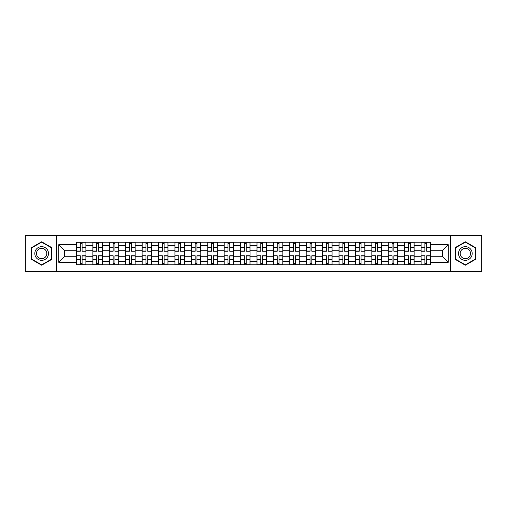 <?xml version="1.0" encoding="UTF-8"?>
<svg xmlns="http://www.w3.org/2000/svg" width="507" height="507" viewBox="0 0 507 507"><rect width="100%" height="100%" fill="white"/><g stroke="black" fill="none" stroke-linecap="round" stroke-linejoin="round"><path stroke-width="0.76" d="M450.305 271.537L481.65 271.537L481.65 235.463L25.35 235.463L25.35 271.537L450.305 271.537L450.305 235.463M92.882 264.806L92.882 245.401L85.936 245.401L85.936 264.806M85.936 245.401L85.936 242.194M92.882 245.401L92.882 242.194M102.344 242.194L102.344 264.806M109.29 264.806L109.29 242.194M118.758 242.194L118.758 264.806M125.698 264.806L125.698 242.194M135.166 242.194L135.166 264.806M142.106 264.806L142.106 242.194M151.574 242.194L151.574 264.806M158.514 264.806L158.514 242.194M167.982 242.194L167.982 264.806M174.928 264.806L174.928 242.194M184.39 242.194L184.39 264.806M191.335 264.806L191.335 242.194M200.804 242.194L200.804 264.806M207.743 264.806L207.743 242.194M217.211 242.194L217.211 264.806M224.151 264.806L224.151 242.194M233.619 242.194L233.619 264.806M240.565 264.806L240.565 242.194M250.027 242.194L250.027 264.806M256.973 264.806L256.973 242.194M266.435 242.194L266.435 264.806M273.381 264.806L273.381 242.194M282.849 242.194L282.849 264.806M289.789 264.806L289.789 242.194M299.257 242.194L299.257 264.806M306.196 264.806L306.196 242.194M315.665 242.194L315.665 264.806M322.61 264.806L322.61 242.194M332.072 242.194L332.072 264.806M339.018 264.806L339.018 242.194M348.486 242.194L348.486 264.806M355.426 264.806L355.426 242.194M364.894 242.194L364.894 264.806M371.834 264.806L371.834 242.194M381.302 242.194L381.302 264.806M388.242 264.806L388.242 242.194M397.71 242.194L397.71 264.806M404.656 264.806L404.656 242.194M414.118 242.194L414.118 264.806M421.064 264.806L421.064 242.194M421.064 256.764L414.118 256.764M404.656 256.764L397.71 256.764M388.242 256.764L381.302 256.764M371.834 256.764L364.894 256.764M355.426 256.764L348.486 256.764M339.018 256.764L332.072 256.764M322.61 256.764L315.665 256.764M306.196 256.764L299.257 256.764M289.789 256.764L282.849 256.764M273.381 256.764L266.435 256.764M256.973 256.764L250.027 256.764M240.565 256.764L233.619 256.764M224.151 256.764L217.211 256.764M207.743 256.764L200.804 256.764M191.335 256.764L184.39 256.764M174.928 256.764L167.982 256.764M158.514 256.764L151.574 256.764M142.106 256.764L135.166 256.764M125.698 256.764L118.758 256.764M109.29 256.764L102.344 256.764M92.882 256.764L85.936 256.764M421.064 250.236L414.118 250.236M404.656 250.236L397.71 250.236M388.242 250.236L381.302 250.236M371.834 250.236L364.894 250.236M355.426 250.236L348.486 250.236M339.018 250.236L332.072 250.236M322.61 250.236L315.665 250.236M306.196 250.236L299.257 250.236M289.789 250.236L282.849 250.236M273.381 250.236L266.435 250.236M256.973 250.236L250.027 250.236M240.565 250.236L233.619 250.236M224.151 250.236L217.211 250.236M207.743 250.236L200.804 250.236M191.335 250.236L184.39 250.236M174.928 250.236L167.982 250.236M158.514 250.236L151.574 250.236M142.106 250.236L135.166 250.236M125.698 250.236L118.758 250.236M109.29 250.236L102.344 250.236M92.882 250.236L85.936 250.236M64.376 256.764L76.468 256.764L76.468 250.236L64.376 250.236L64.376 256.764L58.799 262.334L58.799 244.666L76.468 244.666L76.468 250.236M430.532 250.236L430.532 256.764L442.624 256.764L442.624 250.236L430.532 250.236L430.532 242.194L76.468 242.194L76.468 244.666M430.532 244.666L448.201 244.666L448.201 262.334L430.532 262.334L430.532 256.764M76.468 256.764L76.468 264.806L430.532 264.806L430.532 262.334M76.468 262.334L58.799 262.334M56.695 271.537L56.695 235.463M51.803 247.638L41.656 241.782L31.504 247.638L31.504 259.362L41.656 265.218L51.803 259.362L51.803 247.638M475.496 247.638L465.344 241.782L455.197 247.638L455.197 259.362L465.344 265.218L475.496 259.362L475.496 247.638M82.096 263.228L80.309 263.228M80.309 243.772L82.096 243.772M98.51 263.228L96.717 263.228M96.717 243.772L98.51 243.772M114.918 263.228L113.131 263.228M113.131 243.772L114.918 243.772M131.326 263.228L129.538 263.228M129.538 243.772L131.326 243.772M147.733 263.228L145.946 263.228M145.946 243.772L147.733 243.772M164.141 263.228L162.354 263.228M162.354 243.772L164.141 243.772M180.555 263.228L178.762 263.228M178.762 243.772L180.555 243.772M196.963 263.228L195.176 263.228M195.176 243.772L196.963 243.772M213.371 263.228L211.584 263.228M211.584 243.772L213.371 243.772M229.779 263.228L227.992 263.228M227.992 243.772L229.779 243.772M246.187 263.228L244.399 263.228M244.399 243.772L246.187 243.772M262.601 263.228L260.813 263.228M260.813 243.772L262.601 243.772M279.008 263.228L277.221 263.228M277.221 243.772L279.008 243.772M295.416 263.228L293.629 263.228M293.629 243.772L295.416 243.772M311.824 263.228L310.037 263.228M310.037 243.772L311.824 243.772M328.238 263.228L326.445 263.228M326.445 243.772L328.238 243.772M344.646 263.228L342.859 263.228M342.859 243.772L344.646 243.772M361.054 263.228L359.267 263.228M359.267 243.772L361.054 243.772M377.462 263.228L375.674 263.228M375.674 243.772L377.462 243.772M393.869 263.228L392.082 263.228M392.082 243.772L393.869 243.772M410.283 263.228L408.49 263.228M408.49 243.772L410.283 243.772M426.691 263.228L424.904 263.228M424.904 243.772L426.691 243.772M58.799 244.666L64.376 250.236M442.624 256.764L448.201 262.334M442.624 250.236L448.201 244.666M82.096 251.016L85.886 251.238L82.096 251.238L82.096 242.295L85.886 242.295L83.782 242.295M85.886 251.016L85.886 242.295M80.309 243.664L82.096 243.664M83.623 242.295L76.525 242.295L76.525 251.238L80.309 251.238L80.309 242.295L78.788 242.295M80.309 255.984L76.525 255.762L80.309 255.762L80.309 264.705L76.525 264.705L78.629 264.705M76.525 255.984L76.525 264.705M82.096 263.336L80.309 263.336M78.788 264.705L85.886 264.705L85.886 255.762L82.096 255.762L82.096 264.705L83.623 264.705M98.51 251.016L102.294 251.238L98.51 251.238L98.51 242.295L102.294 242.295L100.19 242.295M102.294 251.016L102.294 242.295M96.717 243.664L98.51 243.664M100.031 242.295L92.933 242.295L92.933 251.238L96.717 251.238L96.717 242.295L95.196 242.295M114.918 251.016L118.701 251.238L114.918 251.238L114.918 242.295L118.701 242.295L116.597 242.295M118.701 251.016L118.701 242.295M113.131 243.664L114.918 243.664M116.439 242.295L109.341 242.295L109.341 251.238L113.131 251.238L113.131 242.295L111.603 242.295M35.731 256.916A6.838 6.838 0 0 0 45.072 259.419A6.838 6.838 0 0 0 47.576 250.084A6.838 6.838 0 0 0 38.234 247.581A6.838 6.838 0 0 0 35.731 256.916M37.169 256.086A5.178 5.178 0 0 0 44.242 257.981A5.178 5.178 0 0 0 46.137 250.914A5.178 5.178 0 0 0 39.064 249.019A5.178 5.178 0 0 0 37.169 256.086M41.656 242.143L51.486 247.822L51.486 259.178L41.656 264.857L31.821 259.178L31.821 247.822L41.656 242.143M459.424 256.916A6.838 6.838 0 0 0 468.766 259.419A6.838 6.838 0 0 0 471.269 250.084A6.838 6.838 0 0 0 461.928 247.581A6.838 6.838 0 0 0 459.424 256.916M460.863 256.086A5.178 5.178 0 0 0 467.936 257.981A5.178 5.178 0 0 0 469.831 250.914A5.178 5.178 0 0 0 462.758 249.019A5.178 5.178 0 0 0 460.863 256.086M465.344 242.143L475.179 247.822L475.179 259.178L465.344 264.857L455.514 259.178L455.514 247.822L465.344 242.143M96.717 255.984L92.933 255.762L96.717 255.762L96.717 264.705L92.933 264.705L95.037 264.705M92.933 255.984L92.933 264.705M98.51 263.336L96.717 263.336M95.196 264.705L102.294 264.705L102.294 255.762L98.51 255.762L98.51 264.705L100.031 264.705M113.131 255.984L109.341 255.762L113.131 255.762L113.131 264.705L109.341 264.705L111.445 264.705M109.341 255.984L109.341 264.705M114.918 263.336L113.131 263.336M111.603 264.705L118.701 264.705L118.701 255.762L114.918 255.762L114.918 264.705L116.439 264.705M131.326 251.016L135.115 251.238L131.326 251.238L131.326 242.295L135.115 242.295L133.011 242.295M135.115 251.016L135.115 242.295M129.538 243.664L131.326 243.664M132.853 242.295L125.749 242.295L125.749 251.238L129.538 251.238L129.538 242.295L128.011 242.295M147.733 251.016L151.523 251.238L147.733 251.238L147.733 242.295L151.523 242.295L149.419 242.295M151.523 251.016L151.523 242.295M145.946 243.664L147.733 243.664M149.261 242.295L142.163 242.295L142.163 251.238L145.946 251.238L145.946 242.295L144.419 242.295M164.141 251.016L167.931 251.238L164.141 251.238L164.141 242.295L167.931 242.295L165.827 242.295M167.931 251.016L167.931 242.295M162.354 243.664L164.141 243.664M160.675 242.295L158.571 242.295L158.571 251.238L162.354 251.238L162.354 242.295L160.833 242.295M158.571 242.295L165.669 242.295M129.538 255.984L125.749 255.762L129.538 255.762L129.538 264.705L125.749 264.705L127.853 264.705M125.749 255.984L125.749 264.705M131.326 263.336L129.538 263.336M128.011 264.705L135.115 264.705L135.115 255.762L131.326 255.762L131.326 264.705L132.853 264.705M145.946 255.984L142.163 255.762L145.946 255.762L145.946 264.705L142.163 264.705L144.261 264.705M142.163 255.984L142.163 264.705M147.733 263.336L145.946 263.336M144.419 264.705L151.523 264.705L151.523 255.762L147.733 255.762L147.733 264.705L149.261 264.705M162.354 255.984L158.571 255.762L162.354 255.762L162.354 264.705L158.571 264.705L160.675 264.705M158.571 255.984L158.571 264.705M164.141 263.336L162.354 263.336M160.833 264.705L167.931 264.705L167.931 255.762L164.141 255.762L164.141 264.705L165.669 264.705M180.555 251.016L184.339 251.238L180.555 251.238L180.555 242.295L184.339 242.295L182.235 242.295M184.339 251.016L184.339 242.295M178.762 243.664L180.555 243.664M182.076 242.295L174.978 242.295L174.978 251.238L178.762 251.238L178.762 242.295L177.241 242.295M178.762 255.984L174.978 255.762L178.762 255.762L178.762 264.705L174.978 264.705L177.082 264.705M174.978 255.984L174.978 264.705M180.555 263.336L178.762 263.336M177.241 264.705L184.339 264.705L184.339 255.762L180.555 255.762L180.555 264.705L182.076 264.705M196.963 251.016L200.747 251.238L196.963 251.238L196.963 242.295L200.747 242.295L198.643 242.295M200.747 251.016L200.747 242.295M195.176 243.664L196.963 243.664M193.49 242.295L191.386 242.295L191.386 251.238L195.176 251.238L195.176 242.295L193.649 242.295M191.386 242.295L198.49 242.295M195.176 255.984L191.386 255.762L195.176 255.762L195.176 264.705L191.386 264.705L193.49 264.705M191.386 255.984L191.386 264.705M196.963 263.336L195.176 263.336M193.649 264.705L200.747 264.705L200.747 255.762L196.963 255.762L196.963 264.705L198.49 264.705M213.371 251.016L217.161 251.238L213.371 251.238L213.371 242.295L217.161 242.295L215.057 242.295M217.161 251.016L217.161 242.295M211.584 243.664L213.371 243.664M214.898 242.295L207.794 242.295L207.794 251.238L211.584 251.238L211.584 242.295L210.056 242.295M211.584 255.984L207.794 255.762L211.584 255.762L211.584 264.705L207.794 264.705L209.898 264.705M207.794 255.984L207.794 264.705M213.371 263.336L211.584 263.336M210.056 264.705L217.161 264.705L217.161 255.762L213.371 255.762L213.371 264.705L214.898 264.705M229.779 251.016L233.569 251.238L229.779 251.238L229.779 242.295L233.569 242.295L231.465 242.295M233.569 251.016L233.569 242.295M227.992 243.664L229.779 243.664M231.306 242.295L224.208 242.295L224.208 251.238L227.992 251.238L227.992 242.295L226.464 242.295M227.992 255.984L224.208 255.762L227.992 255.762L227.992 264.705L224.208 264.705L226.312 264.705M224.208 255.984L224.208 264.705M229.779 263.336L227.992 263.336M226.464 264.705L233.569 264.705L233.569 255.762L229.779 255.762L229.779 264.705L231.306 264.705M246.187 251.016L249.976 251.238L246.187 251.238L246.187 242.295L249.976 242.295L247.872 242.295M249.976 251.016L249.976 242.295M244.399 243.664L246.187 243.664M247.714 242.295L240.616 242.295L240.616 251.238L244.399 251.238L244.399 242.295L242.878 242.295M244.399 255.984L240.616 255.762L244.399 255.762L244.399 264.705L240.616 264.705L242.72 264.705M240.616 255.984L240.616 264.705M246.187 263.336L244.399 263.336M242.878 264.705L249.976 264.705L249.976 255.762L246.187 255.762L246.187 264.705L247.714 264.705M262.601 251.016L266.384 251.238L262.601 251.238L262.601 242.295L266.384 242.295L264.28 242.295M266.384 251.016L266.384 242.295M260.813 243.664L262.601 243.664M259.128 242.295L257.024 242.295L257.024 251.238L260.813 251.238L260.813 242.295L259.286 242.295M257.024 242.295L264.122 242.295M260.813 255.984L257.024 255.762L260.813 255.762L260.813 264.705L257.024 264.705L259.128 264.705M257.024 255.984L257.024 264.705M262.601 263.336L260.813 263.336M259.286 264.705L266.384 264.705L266.384 255.762L262.601 255.762L262.601 264.705L264.122 264.705M279.008 251.016L282.792 251.238L279.008 251.238L279.008 242.295L282.792 242.295L280.688 242.295M282.792 251.016L282.792 242.295M277.221 243.664L279.008 243.664M275.535 242.295L273.431 242.295L273.431 251.238L277.221 251.238L277.221 242.295L275.694 242.295M273.431 242.295L280.536 242.295M277.221 255.984L273.431 255.762L277.221 255.762L277.221 264.705L273.431 264.705L275.535 264.705M273.431 255.984L273.431 264.705M279.008 263.336L277.221 263.336M275.694 264.705L282.792 264.705L282.792 255.762L279.008 255.762L279.008 264.705L280.536 264.705M295.416 251.016L299.206 251.238L295.416 251.238L295.416 242.295L299.206 242.295L297.102 242.295M299.206 251.016L299.206 242.295M293.629 243.664L295.416 243.664M296.944 242.295L289.839 242.295L289.839 251.238L293.629 251.238L293.629 242.295L292.102 242.295M293.629 255.984L289.839 255.762L293.629 255.762L293.629 264.705L289.839 264.705L291.943 264.705M289.839 255.984L289.839 264.705M295.416 263.336L293.629 263.336M292.102 264.705L299.206 264.705L299.206 255.762L295.416 255.762L295.416 264.705L296.944 264.705M311.824 251.016L315.614 251.238L311.824 251.238L311.824 242.295L315.614 242.295L313.51 242.295M315.614 251.016L315.614 242.295M310.037 243.664L311.824 243.664M308.357 242.295L306.253 242.295L306.253 251.238L310.037 251.238L310.037 242.295L308.51 242.295M306.253 242.295L313.351 242.295M310.037 255.984L306.253 255.762L310.037 255.762L310.037 264.705L306.253 264.705L308.357 264.705M306.253 255.984L306.253 264.705M311.824 263.336L310.037 263.336M308.51 264.705L315.614 264.705L315.614 255.762L311.824 255.762L311.824 264.705L313.351 264.705M328.238 251.016L332.022 251.238L328.238 251.238L328.238 242.295L332.022 242.295L329.918 242.295M332.022 251.016L332.022 242.295M326.445 243.664L328.238 243.664M324.765 242.295L322.661 242.295L322.661 251.238L326.445 251.238L326.445 242.295L324.924 242.295M322.661 242.295L329.759 242.295M326.445 255.984L322.661 255.762L326.445 255.762L326.445 264.705L322.661 264.705L324.765 264.705M322.661 255.984L322.661 264.705M328.238 263.336L326.445 263.336M324.924 264.705L332.022 264.705L332.022 255.762L328.238 255.762L328.238 264.705L329.759 264.705M344.646 251.016L348.429 251.238L344.646 251.238L344.646 242.295L348.429 242.295L346.325 242.295M348.429 251.016L348.429 242.295M342.859 243.664L344.646 243.664M346.167 242.295L339.069 242.295L339.069 251.238L342.859 251.238L342.859 242.295L341.331 242.295M342.859 255.984L339.069 255.762L342.859 255.762L342.859 264.705L339.069 264.705L341.173 264.705M339.069 255.984L339.069 264.705M344.646 263.336L342.859 263.336M341.331 264.705L348.429 264.705L348.429 255.762L344.646 255.762L344.646 264.705L346.167 264.705M361.054 251.016L364.837 251.238L361.054 251.238L361.054 242.295L364.837 242.295L362.739 242.295M364.837 251.016L364.837 242.295M359.267 243.664L361.054 243.664M362.581 242.295L355.477 242.295L355.477 251.238L359.267 251.238L359.267 242.295L357.739 242.295M359.267 255.984L355.477 255.762L359.267 255.762L359.267 264.705L355.477 264.705L357.581 264.705M355.477 255.984L355.477 264.705M361.054 263.336L359.267 263.336M357.739 264.705L364.837 264.705L364.837 255.762L361.054 255.762L361.054 264.705L362.581 264.705M377.462 251.016L381.251 251.238L377.462 251.238L377.462 242.295L381.251 242.295L379.147 242.295M381.251 251.016L381.251 242.295M375.674 243.664L377.462 243.664M373.989 242.295L371.885 242.295L371.885 251.238L375.674 251.238L375.674 242.295L374.147 242.295M371.885 242.295L378.989 242.295M375.674 255.984L371.885 255.762L375.674 255.762L375.674 264.705L371.885 264.705L373.989 264.705M371.885 255.984L371.885 264.705M377.462 263.336L375.674 263.336M374.147 264.705L381.251 264.705L381.251 255.762L377.462 255.762L377.462 264.705L378.989 264.705M393.869 251.016L397.659 251.238L393.869 251.238L393.869 242.295L397.659 242.295L395.555 242.295M397.659 251.016L397.659 242.295M392.082 243.664L393.869 243.664M395.397 242.295L388.299 242.295L388.299 251.238L392.082 251.238L392.082 242.295L390.561 242.295M392.082 255.984L388.299 255.762L392.082 255.762L392.082 264.705L388.299 264.705L390.403 264.705M388.299 255.984L388.299 264.705M393.869 263.336L392.082 263.336M390.561 264.705L397.659 264.705L397.659 255.762L393.869 255.762L393.869 264.705L395.397 264.705M410.283 251.016L414.067 251.238L410.283 251.238L410.283 242.295L414.067 242.295L411.963 242.295M414.067 251.016L414.067 242.295M408.49 243.664L410.283 243.664M406.81 242.295L404.706 242.295L404.706 251.238L408.49 251.238L408.49 242.295L406.969 242.295M404.706 242.295L411.804 242.295M408.49 255.984L404.706 255.762L408.49 255.762L408.49 264.705L404.706 264.705L406.81 264.705M404.706 255.984L404.706 264.705M410.283 263.336L408.49 263.336M406.969 264.705L414.067 264.705L414.067 255.762L410.283 255.762L410.283 264.705L411.804 264.705M426.691 251.016L430.475 251.238L426.691 251.238L426.691 242.295L430.475 242.295L428.371 242.295M430.475 251.016L430.475 242.295M424.904 243.664L426.691 243.664M428.212 242.295L421.114 242.295L421.114 251.238L424.904 251.238L424.904 242.295L423.377 242.295M424.904 255.984L421.114 255.762L424.904 255.762L424.904 264.705L421.114 264.705L423.218 264.705M421.114 255.984L421.114 264.705M426.691 263.336L424.904 263.336M423.377 264.705L430.475 264.705L430.475 255.762L426.691 255.762L426.691 264.705L428.212 264.705M404.656 245.401L397.71 245.401M388.242 245.401L381.302 245.401M371.834 245.401L364.894 245.401M355.426 245.401L348.486 245.401M339.018 245.401L332.072 245.401M322.61 245.401L315.665 245.401M306.196 245.401L299.257 245.401M289.789 245.401L282.849 245.401M273.381 245.401L266.435 245.401M256.973 245.401L250.027 245.401M240.565 245.401L233.619 245.401M224.151 245.401L217.211 245.401M207.743 245.401L200.804 245.401M191.335 245.401L184.39 245.401M174.928 245.401L167.982 245.401M158.514 245.401L151.574 245.401M142.106 245.401L135.166 245.401M125.698 245.401L118.758 245.401M109.29 245.401L102.344 245.401M421.064 245.401L414.118 245.401M404.656 261.599L397.71 261.599M388.242 261.599L381.302 261.599M371.834 261.599L364.894 261.599M355.426 261.599L348.486 261.599M339.018 261.599L332.072 261.599M322.61 261.599L315.665 261.599M306.196 261.599L299.257 261.599M289.789 261.599L282.849 261.599M273.381 261.599L266.435 261.599M256.973 261.599L250.027 261.599M240.565 261.599L233.619 261.599M224.151 261.599L217.211 261.599M207.743 261.599L200.804 261.599M191.335 261.599L184.39 261.599M174.928 261.599L167.982 261.599M158.514 261.599L151.574 261.599M142.106 261.599L135.166 261.599M125.698 261.599L118.758 261.599M109.29 261.599L102.344 261.599M92.882 261.599L85.936 261.599M421.064 261.599L414.118 261.599M82.096 247.467L85.886 247.467M76.525 251.016L80.309 251.016M76.525 247.467L80.309 247.467M80.309 259.533L76.525 259.533M85.886 255.984L82.096 255.984M85.886 259.533L82.096 259.533M98.51 247.467L102.294 247.467M92.933 251.016L96.717 251.016M92.933 247.467L96.717 247.467M114.918 247.467L118.701 247.467M109.341 251.016L113.131 251.016M109.341 247.467L113.131 247.467M96.717 259.533L92.933 259.533M102.294 255.984L98.51 255.984M102.294 259.533L98.51 259.533M113.131 259.533L109.341 259.533M118.701 255.984L114.918 255.984M118.701 259.533L114.918 259.533M131.326 247.467L135.115 247.467M125.749 251.016L129.538 251.016M125.749 247.467L129.538 247.467M147.733 247.467L151.523 247.467M142.163 251.016L145.946 251.016M142.163 247.467L145.946 247.467M164.141 247.467L167.931 247.467M158.571 251.016L162.354 251.016M158.571 247.467L162.354 247.467M129.538 259.533L125.749 259.533M135.115 255.984L131.326 255.984M135.115 259.533L131.326 259.533M145.946 259.533L142.163 259.533M151.523 255.984L147.733 255.984M151.523 259.533L147.733 259.533M162.354 259.533L158.571 259.533M167.931 255.984L164.141 255.984M167.931 259.533L164.141 259.533M180.555 247.467L184.339 247.467M174.978 251.016L178.762 251.016M174.978 247.467L178.762 247.467M178.762 259.533L174.978 259.533M184.339 255.984L180.555 255.984M184.339 259.533L180.555 259.533M196.963 247.467L200.747 247.467M191.386 251.016L195.176 251.016M191.386 247.467L195.176 247.467M195.176 259.533L191.386 259.533M200.747 255.984L196.963 255.984M200.747 259.533L196.963 259.533M213.371 247.467L217.161 247.467M207.794 251.016L211.584 251.016M207.794 247.467L211.584 247.467M211.584 259.533L207.794 259.533M217.161 255.984L213.371 255.984M217.161 259.533L213.371 259.533M229.779 247.467L233.569 247.467M224.208 251.016L227.992 251.016M224.208 247.467L227.992 247.467M227.992 259.533L224.208 259.533M233.569 255.984L229.779 255.984M233.569 259.533L229.779 259.533M246.187 247.467L249.976 247.467M240.616 251.016L244.399 251.016M240.616 247.467L244.399 247.467M244.399 259.533L240.616 259.533M249.976 255.984L246.187 255.984M249.976 259.533L246.187 259.533M262.601 247.467L266.384 247.467M257.024 251.016L260.813 251.016M257.024 247.467L260.813 247.467M260.813 259.533L257.024 259.533M266.384 255.984L262.601 255.984M266.384 259.533L262.601 259.533M279.008 247.467L282.792 247.467M273.431 251.016L277.221 251.016M273.431 247.467L277.221 247.467M277.221 259.533L273.431 259.533M282.792 255.984L279.008 255.984M282.792 259.533L279.008 259.533M295.416 247.467L299.206 247.467M289.839 251.016L293.629 251.016M289.839 247.467L293.629 247.467M293.629 259.533L289.839 259.533M299.206 255.984L295.416 255.984M299.206 259.533L295.416 259.533M311.824 247.467L315.614 247.467M306.253 251.016L310.037 251.016M306.253 247.467L310.037 247.467M310.037 259.533L306.253 259.533M315.614 255.984L311.824 255.984M315.614 259.533L311.824 259.533M328.238 247.467L332.022 247.467M322.661 251.016L326.445 251.016M322.661 247.467L326.445 247.467M326.445 259.533L322.661 259.533M332.022 255.984L328.238 255.984M332.022 259.533L328.238 259.533M344.646 247.467L348.429 247.467M339.069 251.016L342.859 251.016M339.069 247.467L342.859 247.467M342.859 259.533L339.069 259.533M348.429 255.984L344.646 255.984M348.429 259.533L344.646 259.533M361.054 247.467L364.837 247.467M355.477 251.016L359.267 251.016M355.477 247.467L359.267 247.467M359.267 259.533L355.477 259.533M364.837 255.984L361.054 255.984M364.837 259.533L361.054 259.533M377.462 247.467L381.251 247.467M371.885 251.016L375.674 251.016M371.885 247.467L375.674 247.467M375.674 259.533L371.885 259.533M381.251 255.984L377.462 255.984M381.251 259.533L377.462 259.533M393.869 247.467L397.659 247.467M388.299 251.016L392.082 251.016M388.299 247.467L392.082 247.467M392.082 259.533L388.299 259.533M397.659 255.984L393.869 255.984M397.659 259.533L393.869 259.533M410.283 247.467L414.067 247.467M404.706 251.016L408.49 251.016M404.706 247.467L408.49 247.467M408.49 259.533L404.706 259.533M414.067 255.984L410.283 255.984M414.067 259.533L410.283 259.533M426.691 247.467L430.475 247.467M421.114 251.016L424.904 251.016M421.114 247.467L424.904 247.467M424.904 259.533L421.114 259.533M430.475 255.984L426.691 255.984M430.475 259.533L426.691 259.533"/></g></svg>
